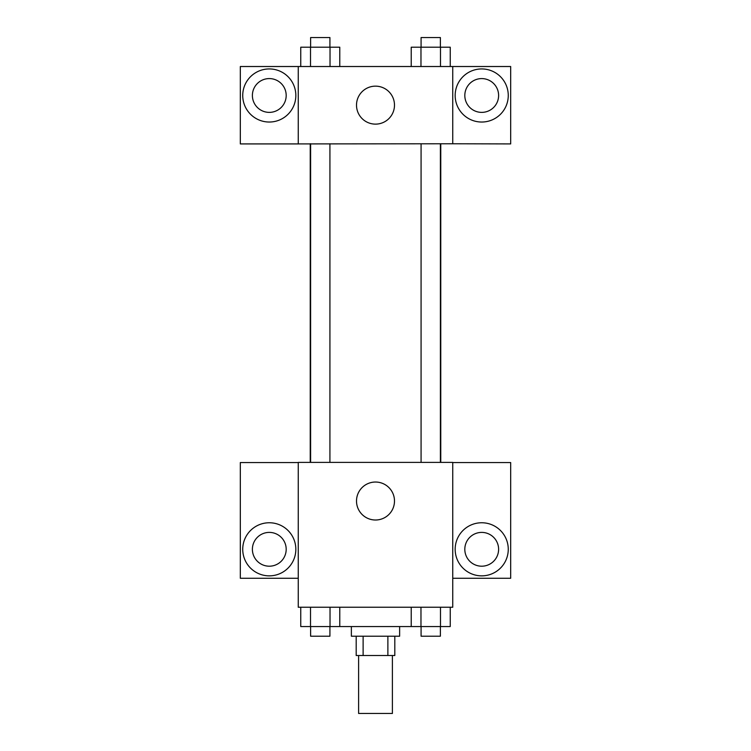 <?xml version="1.0" encoding="UTF-8"?>
<svg xmlns="http://www.w3.org/2000/svg" width="751" height="751" viewBox="0 0 751 751"><rect width="100%" height="100%" fill="white"/><g stroke="black" fill="none" stroke-linecap="round" stroke-linejoin="round"><path stroke-width="1.13" d="M358.602 655.52L358.602 713.45L392.397 713.45L392.397 655.52M387.882 636.2L387.882 655.52L356.19 655.52L356.19 636.2M387.882 655.52L394.81 655.52L394.81 636.2M399.635 626.55L399.635 636.2L351.365 636.2L351.365 626.55M363.118 636.2L363.118 655.52M339.781 607.24L339.781 626.55L450.243 626.55L450.243 607.24M452.75 607.24L298.25 607.24L298.25 462.4L452.75 462.4L452.75 607.24M269.29 575.857A26.557 26.557 0 0 1 246.29 536.026A26.557 26.557 0 0 1 292.28 536.026A26.557 26.557 0 0 1 269.29 575.857M298.25 578.27L240.32 578.27L240.32 462.56L298.25 462.56M252.392 549.3A16.898 16.898 0 0 1 269.29 532.403A16.898 16.898 0 0 1 286.187 549.3A16.898 16.898 0 0 1 269.29 566.198A16.898 16.898 0 0 1 252.392 549.3M375.5 520.011A18.991 18.991 0 0 1 359.053 491.529A18.991 18.991 0 0 1 391.947 491.529A18.991 18.991 0 0 1 375.5 520.011M481.71 575.857A26.557 26.557 0 0 1 458.72 536.026A26.557 26.557 0 0 1 504.71 536.026A26.557 26.557 0 0 1 481.71 575.857M452.75 578.27L510.68 578.27L510.68 462.56L452.75 462.56M464.813 549.3A16.898 16.898 0 0 1 481.71 532.403A16.898 16.898 0 0 1 498.608 549.3A16.898 16.898 0 0 1 481.71 566.198A16.898 16.898 0 0 1 464.813 549.3M440.771 143.76L440.771 462.4M421.076 462.4L421.076 143.76M329.924 143.76L329.924 462.4M452.75 143.76L510.68 143.92L510.68 66.52L452.75 66.52L452.75 143.76L298.25 143.92L240.32 143.92L240.32 66.52L298.25 66.52L298.25 143.76M286.187 95.48A16.898 16.898 0 0 1 269.29 112.378A16.898 16.898 0 0 1 252.392 95.48A16.898 16.898 0 0 1 269.29 78.583A16.898 16.898 0 0 1 286.187 95.48M269.29 122.037A26.557 26.557 0 0 1 246.29 82.206A26.557 26.557 0 0 1 292.28 82.206A26.557 26.557 0 0 1 269.29 122.037M498.608 95.48A16.898 16.898 0 0 1 473.261 110.115A16.898 16.898 0 0 1 473.261 80.855A16.898 16.898 0 0 1 498.608 95.48M481.71 122.037A26.557 26.557 0 0 1 458.72 82.206A26.557 26.557 0 0 1 504.71 82.206A26.557 26.557 0 0 1 481.71 122.037M452.75 66.52L298.25 66.52M356.509 105.14A18.991 18.991 0 0 1 384.991 88.693A18.991 18.991 0 0 1 384.991 121.587A18.991 18.991 0 0 1 356.509 105.14M450.243 66.52L450.243 47.21L411.219 47.21L411.219 66.52M440.49 47.21L440.49 66.52M420.973 47.21L420.973 66.52M421.076 47.21L421.076 37.55L440.386 37.55L440.386 47.21M339.781 66.52L339.781 47.21L300.757 47.21L300.757 66.52M330.027 47.21L330.027 66.52M310.51 47.21L310.51 66.52M310.614 47.21L310.614 37.55L329.924 37.55L329.924 47.21M411.219 607.24L411.219 626.55M440.49 607.24L440.49 626.55M420.973 607.24L420.973 626.55M440.386 626.55L440.386 636.2L421.076 636.2L421.076 626.55M339.781 626.55L300.757 626.55L300.757 607.24M330.027 607.24L330.027 626.55M310.51 607.24L310.51 626.55M329.924 626.55L329.924 636.2L310.614 636.2L310.614 626.55M310.229 143.76L310.229 462.4M440.386 462.4L440.386 143.76M310.614 143.76L310.614 462.4"/></g></svg>
